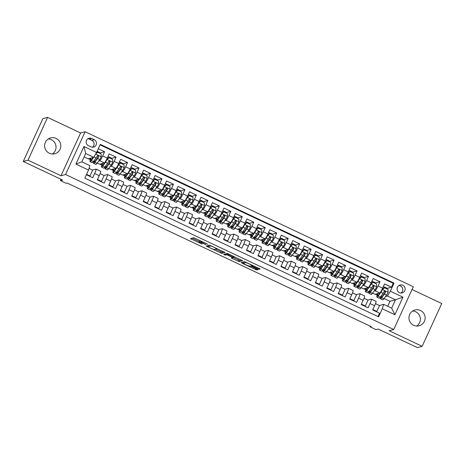 <?xml version="1.0" encoding="UTF-8"?>
<svg xmlns="http://www.w3.org/2000/svg" width="465" height="465" viewBox="0 0 465 465"><rect width="100%" height="100%" fill="white"/><g stroke="black" fill="none" stroke-linecap="round" stroke-linejoin="round"><path stroke-width="0.7" d="M207.791 244.282L193.853 237.743L190.481 238.667L202.118 244.084A4.016 0.401 -155.4 0 1 199.067 242.253A4.016 0.401 -155.4 0 1 199.107 242.224L199.392 242.149A4.016 0.401 -155.4 0 1 203.589 243.689L206.059 244.753L203.85 243.614A4.016 0.401 -155.4 0 1 200.799 241.783A4.016 0.401 -155.4 0 1 200.845 241.754L201.124 241.678A4.016 0.401 -155.4 0 1 205.327 243.218L207.791 244.282M420.43 310.481A8.178 8.079 74.8 0 0 408.979 317.159A8.178 8.079 74.8 0 0 419.186 325.773A8.178 8.079 74.8 0 0 420.43 310.481M412.624 311.009A8.178 8.079 -105.2 0 1 416.704 326.041M56.096 138.43A8.178 8.079 74.8 0 0 44.652 145.109A8.178 8.079 74.8 0 0 54.853 153.723A8.178 8.079 74.8 0 0 56.096 138.43M48.296 138.959A8.178 8.079 -105.2 0 1 52.376 153.991M402.818 285.272A4.092 4.04 74.8 0 0 397.093 288.614A4.092 4.04 74.8 0 0 402.196 292.921A4.092 4.04 74.8 0 0 402.818 285.272M400.958 293.055A4.092 4.04 74.8 0 0 398.918 285.539M257.883 268.822L259.197 269.299L260.138 269.043L259.203 268.462L244.596 261.708L241.236 262.615L242.178 263.202L255.471 269.473L256.785 269.956L257.935 269.636L251.292 266.381L249.414 266.05A3.354 0.331 -155.4 0 1 246.084 264.847A3.354 0.331 -155.4 0 1 243.352 263.231A3.354 0.331 -155.4 0 1 243.387 263.207L245.601 262.609A3.354 0.331 -155.4 0 1 248.932 263.812A3.354 0.331 -155.4 0 1 251.664 265.428A3.354 0.331 -155.4 0 1 251.623 265.451L251.245 265.562L252.199 266.137L257.883 268.822L258.255 268.014M27.999 160.175L60.991 175.753L80.579 132.973L47.587 117.395L27.999 160.175L23.25 161.465L62.554 180.025L60.462 180.594L66.199 183.303L67.146 183.041L371.233 326.645L370.285 326.901L376.022 329.609L378.115 329.046L417.413 347.605L422.162 346.315L441.75 303.535L412.042 289.509M60.991 175.753L65.553 174.515L393.733 329.499L389.176 330.737L422.162 346.315M225.112 252.501L209.57 245.165L206.198 246.084L221.753 253.413L225.124 252.478M228.396 253.913L242.637 260.766L239.266 261.685L232.268 258.517L231.314 257.947L232.703 257.558L231.75 256.982L226.664 254.721L225.246 255.105L223.659 254.367L227.083 253.437L228.396 253.913M23.25 161.465L42.838 118.685L47.587 117.395M386.735 288.474L391.472 287.19L384.59 283.935L382.654 288.155L378.062 285.987A5.109 0.605 115.3 0 1 375.185 290.823L374.04 291.131M375.261 283.057L379.998 281.767L373.11 278.518L371.18 282.737L366.589 280.569A5.109 0.605 115.3 0 1 363.711 285.4L362.566 285.713M363.787 277.634L368.524 276.35L361.636 273.1L359.707 277.32L355.115 275.152A5.109 0.605 115.3 0 1 352.238 279.982L351.087 280.296M352.313 272.217L357.05 270.932L350.162 267.683L348.233 271.903L343.641 269.735A5.109 0.605 115.3 0 1 340.764 274.565L339.613 274.873M340.839 266.8L345.571 265.515L338.689 262.26L336.753 266.48L332.167 264.312A5.109 0.605 115.3 0 1 329.29 269.148L328.139 269.456M329.365 261.382L334.097 260.092L327.215 256.843L325.279 261.063L320.693 258.895A5.109 0.605 115.3 0 1 317.816 263.725L316.665 264.039M317.886 255.959L322.623 254.675L315.735 251.426L313.805 255.645L309.213 253.477A5.109 0.605 115.3 0 1 306.336 258.308L305.191 258.621M306.412 250.542L311.149 249.257L304.261 246.002L302.331 250.222L297.74 248.054A5.109 0.605 115.3 0 1 294.862 252.89L293.711 253.198M294.938 245.125L299.675 243.834L292.787 240.585L290.858 244.805L286.266 242.637A5.109 0.605 115.3 0 1 283.388 247.467L282.238 247.781M283.464 239.702L288.195 238.417L281.313 235.168L279.384 239.388L274.792 237.22A5.109 0.605 115.3 0 1 271.915 242.05L270.764 242.364M271.99 234.284L276.721 233L269.84 229.751L267.904 233.971L263.318 231.803A5.109 0.605 115.3 0 1 260.441 236.633L259.29 236.941M260.51 228.867L265.248 227.583L258.366 224.328L256.43 228.548L251.844 226.379A5.109 0.605 115.3 0 1 248.961 231.215L247.816 231.524M249.037 223.45L253.774 222.16L246.886 218.91L244.956 223.13L240.364 220.962A5.109 0.605 115.3 0 1 237.487 225.792L236.342 226.106M237.563 218.027L242.3 216.742L235.412 213.493L233.482 217.713L228.89 215.545A5.109 0.605 115.3 0 1 226.013 220.375L224.862 220.689M226.089 212.61L230.826 211.325L223.938 208.07L222.008 212.29L217.417 210.122A5.109 0.605 115.3 0 1 214.539 214.958L213.389 215.266M214.615 207.192L219.346 205.902L212.464 202.653L210.529 206.873L205.943 204.705A5.109 0.605 115.3 0 1 203.066 209.535L201.915 209.849M203.141 201.769L207.872 200.485L200.99 197.236L199.055 201.455L194.469 199.287A5.109 0.605 115.3 0 1 191.592 204.118L190.441 204.431M191.661 196.352L196.399 195.068L189.517 191.818L187.581 196.038L182.989 193.87A5.109 0.605 115.3 0 1 180.112 198.7L178.967 199.008M180.188 190.935L184.925 189.65L178.037 186.395L176.107 190.615L171.515 188.447A5.109 0.605 115.3 0 1 168.638 193.283L167.487 193.591M168.714 185.518L173.451 184.227L166.563 180.978L164.633 185.198L160.041 183.03A5.109 0.605 115.3 0 1 157.164 187.86L156.013 188.174M157.24 180.095L161.971 178.81L155.089 175.561L153.159 179.781L148.567 177.613A5.109 0.605 115.3 0 1 145.69 182.443L144.539 182.757M145.766 174.677L150.497 173.393L143.615 170.138L141.68 174.358L137.094 172.19A5.109 0.605 115.3 0 1 134.216 177.026L133.066 177.334M134.286 169.26L139.023 167.97L132.141 164.72L130.206 168.94L125.62 166.772A5.109 0.605 115.3 0 1 122.737 171.602L121.592 171.916M122.812 163.837L127.55 162.552L120.662 159.303L118.732 163.523L114.14 161.355A5.109 0.605 115.3 0 1 111.263 166.185L110.118 166.499M111.338 158.42L116.076 157.135L109.188 153.886L107.258 158.106A5.109 0.605 115.3 0 1 104.381 162.936L99.667 164.215L97.214 163.058M86.38 174.747L92.692 177.729L94.622 173.509A5.109 0.605 115.3 0 0 96.046 169.091A5.109 0.605 115.3 0 0 95.976 169.091L92.5 170.033M100.568 171.26A5.109 0.605 115.3 0 1 100.632 171.26A5.109 0.605 115.3 0 1 99.214 175.677L97.278 179.897L104.166 183.146L106.096 178.926A5.109 0.605 115.3 0 0 107.52 174.515A5.109 0.605 115.3 0 0 107.456 174.509L103.974 175.456M107.52 174.515L112.112 176.683A5.109 0.605 -64.7 0 1 110.687 181.094L108.752 185.314L115.64 188.569L117.569 184.349A5.109 0.605 115.3 0 0 118.994 179.932A5.109 0.605 115.3 0 0 118.93 179.932L115.454 180.873M118.994 179.932L123.585 182.1A5.109 0.605 -64.7 0 1 122.161 186.517L120.232 190.737L127.114 193.986L129.043 189.767A5.109 0.605 115.3 0 0 130.467 185.349A5.109 0.605 115.3 0 0 130.403 185.349L126.928 186.291M130.467 185.349L135.059 187.517A5.109 0.605 -64.7 0 1 133.635 191.935L131.705 196.154L138.587 199.404L140.523 195.184A5.109 0.605 115.3 0 0 141.941 190.772A5.109 0.605 115.3 0 0 141.877 190.766L138.401 191.714M141.941 190.772L146.533 192.934A5.109 0.605 -64.7 0 1 145.109 197.352L143.179 201.572L150.061 204.827L151.997 200.607A5.109 0.605 115.3 0 0 153.421 196.189A5.109 0.605 115.3 0 0 153.351 196.184L149.875 197.131M153.421 196.189L158.007 198.357A5.109 0.605 -64.7 0 1 156.589 202.769L154.653 206.989L161.541 210.244L163.471 206.024A5.109 0.605 115.3 0 0 164.895 201.607A5.109 0.605 115.3 0 0 164.831 201.607L161.349 202.548M164.895 201.607L169.481 203.775A5.109 0.605 -64.7 0 1 168.063 208.192L166.127 212.412L173.015 215.661L174.945 211.441A5.109 0.605 115.3 0 0 176.369 207.024A5.109 0.605 115.3 0 0 176.305 207.024L172.829 207.965M176.369 207.024L180.961 209.192A5.109 0.605 -64.7 0 1 179.537 213.609L177.601 217.829L184.489 221.078L186.419 216.859A5.109 0.605 115.3 0 0 187.843 212.447A5.109 0.605 115.3 0 0 187.779 212.441L184.303 213.389M187.843 212.447L192.434 214.615A5.109 0.605 -64.7 0 1 191.01 219.027L189.081 223.246L195.963 226.502L197.898 222.282A5.109 0.605 115.3 0 0 199.316 217.864A5.109 0.605 115.3 0 0 199.253 217.864L195.777 218.806M199.316 217.864L203.908 220.032A5.109 0.605 -64.7 0 1 202.484 224.45L200.555 228.67L207.437 231.919L209.372 227.699A5.109 0.605 115.3 0 0 210.79 223.281A5.109 0.605 115.3 0 0 210.726 223.281L207.251 224.223M210.79 223.281L215.382 225.449A5.109 0.605 -64.7 0 1 213.958 229.867L212.028 234.087L218.916 237.336L220.846 233.116A5.109 0.605 115.3 0 0 222.27 228.704A5.109 0.605 115.3 0 0 222.2 228.699L218.724 229.646M222.27 228.704L226.856 230.867A5.109 0.605 -64.7 0 1 225.438 235.284L223.502 239.504L230.39 242.759L232.32 238.539A5.109 0.605 115.3 0 0 233.744 234.122A5.109 0.605 115.3 0 0 233.68 234.116L230.198 235.063M233.744 234.122L238.336 236.29A5.109 0.605 -64.7 0 1 236.912 240.701L234.976 244.921L241.864 248.176L243.794 243.956A5.109 0.605 115.3 0 0 245.218 239.539A5.109 0.605 115.3 0 0 245.154 239.539L241.678 240.481M245.218 239.539L249.81 241.707A5.109 0.605 -64.7 0 1 248.386 246.125L246.456 250.344L253.338 253.594L255.268 249.374A5.109 0.605 115.3 0 0 256.692 244.956A5.109 0.605 115.3 0 0 256.628 244.956L253.152 245.898M256.692 244.956L261.284 247.124A5.109 0.605 -64.7 0 1 259.859 251.542L257.93 255.762L264.812 259.011L266.747 254.791A5.109 0.605 115.3 0 0 268.166 250.379A5.109 0.605 115.3 0 0 268.102 250.373L264.626 251.321M268.166 250.379L272.757 252.547A5.109 0.605 -64.7 0 1 271.333 256.959L269.404 261.179L276.286 264.434L278.221 260.214A5.109 0.605 115.3 0 0 279.645 255.797A5.109 0.605 115.3 0 0 279.575 255.797L276.1 256.738M279.645 255.797L284.231 257.965A5.109 0.605 -64.7 0 1 282.807 262.382L280.877 266.602L287.765 269.851L289.695 265.631A5.109 0.605 115.3 0 0 291.119 261.214A5.109 0.605 115.3 0 0 291.049 261.214L287.573 262.155M291.119 261.214L295.705 263.382A5.109 0.605 -64.7 0 1 294.287 267.799L292.351 272.019L299.239 275.268L301.169 271.048A5.109 0.605 115.3 0 0 302.593 266.637A5.109 0.605 115.3 0 0 302.529 266.631L299.053 267.578M302.593 266.637L307.185 268.799A5.109 0.605 -64.7 0 1 305.761 273.217L303.825 277.436L310.713 280.691L312.643 276.472A5.109 0.605 115.3 0 0 314.067 272.054A5.109 0.605 115.3 0 0 314.003 272.048L310.527 272.996M314.067 272.054L318.659 274.222A5.109 0.605 -64.7 0 1 317.235 278.634L315.305 282.854L322.187 286.109L324.122 281.889A5.109 0.605 115.3 0 0 325.541 277.471A5.109 0.605 115.3 0 0 325.477 277.471L322.001 278.413M325.541 277.471L330.133 279.639A5.109 0.605 -64.7 0 1 328.709 284.057L326.779 288.277L333.661 291.526L335.596 287.306A5.109 0.605 115.3 0 0 337.015 282.889A5.109 0.605 115.3 0 0 336.951 282.889L333.475 283.83M337.015 282.889L341.606 285.057A5.109 0.605 -64.7 0 1 340.182 289.474L338.253 293.694L345.135 296.943L347.07 292.723A5.109 0.605 115.3 0 0 348.494 288.312A5.109 0.605 115.3 0 0 348.425 288.306L344.949 289.253M348.494 288.312L353.08 290.48A5.109 0.605 -64.7 0 1 351.662 294.891L349.726 299.111L356.614 302.366L358.544 298.146A5.109 0.605 115.3 0 0 359.968 293.729A5.109 0.605 115.3 0 0 359.904 293.729L356.423 294.671M359.968 293.729L364.554 295.897A5.109 0.605 -64.7 0 1 363.136 300.314L361.2 304.534L368.088 307.784L370.018 303.564A5.109 0.605 115.3 0 0 371.442 299.146A5.109 0.605 115.3 0 0 371.378 299.146L367.902 300.088M382.654 288.155A5.109 0.605 -64.7 0 1 379.777 292.991L375.063 294.269L372.61 293.113M371.18 282.737A5.109 0.605 -64.7 0 1 368.303 287.568L363.589 288.846L361.136 287.69M359.707 277.32A5.109 0.605 -64.7 0 1 356.829 282.15L352.115 283.429L349.663 282.272M348.233 271.903A5.109 0.605 -64.7 0 1 345.356 276.733L340.642 278.012L338.189 276.855M336.753 266.48A5.109 0.605 -64.7 0 1 333.876 271.31L329.168 272.595L326.715 271.432M325.279 261.063A5.109 0.605 -64.7 0 1 322.402 265.893L317.688 267.172L315.241 266.015M313.805 255.645A5.109 0.605 -64.7 0 1 310.928 260.476L306.214 261.754L303.761 260.598M302.331 250.222A5.109 0.605 -64.7 0 1 299.454 255.058L294.74 256.337L292.287 255.18M290.858 244.805A5.109 0.605 -64.7 0 1 287.98 249.635L283.266 250.914L280.814 249.757M279.384 239.388A5.109 0.605 -64.7 0 1 276.501 244.218L271.793 245.497L269.34 244.34M267.904 233.971A5.109 0.605 -64.7 0 1 265.027 238.801L260.313 240.08L257.866 238.923M256.43 228.548A5.109 0.605 -64.7 0 1 253.553 233.378L248.839 234.662L246.392 233.5M244.956 223.13A5.109 0.605 -64.7 0 1 242.079 227.96L237.365 229.239L234.912 228.083M233.482 217.713A5.109 0.605 -64.7 0 1 230.605 222.543L225.891 223.822L223.438 222.665M222.008 212.29A5.109 0.605 -64.7 0 1 219.131 217.126L214.417 218.405L211.964 217.248M210.529 206.873A5.109 0.605 -64.7 0 1 207.652 211.703L202.943 212.982L200.491 211.825M199.055 201.455A5.109 0.605 -64.7 0 1 196.178 206.286L191.464 207.564L189.017 206.408M187.581 196.038A5.109 0.605 -64.7 0 1 184.704 200.868L179.99 202.147L177.537 200.99M176.107 190.615A5.109 0.605 -64.7 0 1 173.23 195.445L168.516 196.73L166.063 195.567M164.633 185.198A5.109 0.605 -64.7 0 1 161.756 190.028L157.042 191.307L154.589 190.15M153.159 179.781A5.109 0.605 -64.7 0 1 150.282 184.611L145.568 185.89L143.115 184.733M141.68 174.358A5.109 0.605 -64.7 0 1 138.803 179.194L134.089 180.472L131.642 179.316M130.206 168.94A5.109 0.605 -64.7 0 1 127.329 173.77L122.615 175.049L120.168 173.893M118.732 163.523A5.109 0.605 -64.7 0 1 115.855 168.353L111.141 169.632L108.688 168.475M88.397 145.65L90.919 146.841A3.964 3.912 74.8 0 0 96.464 143.604A3.964 3.912 74.8 0 0 94.203 139.674L91.681 138.483A3.964 3.912 74.8 0 0 86.135 141.72A3.964 3.912 74.8 0 0 88.397 145.65M65.553 174.515L85.136 131.734L413.321 286.719L393.733 329.499M391.472 287.19L393.245 283.313L394.041 283.098L100.283 144.377L96.581 152.468L93.703 157.298L88.193 158.798L84.13 156.874M394.041 283.098L390.338 291.189L402.963 297.152L394.913 314.724L382.294 308.766L378.586 316.857L84.828 178.136L88.536 170.039L75.911 164.081L83.956 146.504L96.581 152.468M99.865 153.002L104.602 151.718L102.666 155.938A5.109 0.605 115.3 0 1 99.789 160.768L98.638 161.076M378.01 316.589L379.562 313.201L372.68 309.952L374.61 305.732A5.109 0.605 -64.7 0 0 376.034 301.314L371.442 299.146M116.076 157.135L114.14 161.355M127.55 162.552L125.62 166.772M139.023 167.97L137.094 172.19M150.497 173.393L148.567 177.613M161.971 178.81L160.041 183.03M173.451 184.227L171.515 188.447M184.925 189.65L182.989 193.87M196.399 195.068L194.469 199.287M207.872 200.485L205.943 204.705M219.346 205.902L217.417 210.122M230.826 211.325L228.89 215.545M242.3 216.742L240.364 220.962M253.774 222.16L251.844 226.379M265.248 227.583L263.318 231.803M276.721 233L274.792 237.22M288.195 238.417L286.266 242.637M299.675 243.834L297.74 248.054M311.149 249.257L309.213 253.477M322.623 254.675L320.693 258.895M334.097 260.092L332.167 264.312M345.571 265.515L343.641 269.735M357.05 270.932L355.115 275.152M368.524 276.35L366.589 280.569M379.998 281.767L378.062 285.987M393.245 283.313L100.062 144.865M104.602 151.718L98.289 148.736M387.711 306.266L389.984 301.314L395.494 299.815L387.461 296.025L385.514 296.554M389.984 301.314L384.09 298.53M93.703 157.298L85.67 153.508L81.857 161.832L89.89 165.621L88.536 170.039M80.579 132.973L85.136 131.734M370.553 326.32L370.285 326.901M61.049 179.316L60.462 180.594M379.376 305.511L383.648 304.348L391.681 308.138L395.494 299.815L402.963 297.152M363.781 288.8L365.699 289.707M352.301 283.377L354.225 284.284M340.828 277.96L342.752 278.866M329.354 272.542L331.272 273.449M317.88 267.119L319.798 268.026M306.406 261.702L308.324 262.609M294.932 256.285L296.85 257.192M283.452 250.868L285.376 251.774M271.979 245.444L273.897 246.351M260.505 240.027L262.423 240.934M249.031 234.61L250.949 235.517M237.557 229.187L239.475 230.094M226.077 223.77L228.001 224.676M214.603 218.352L216.527 219.259M203.129 212.935L205.048 213.842M191.656 207.512L193.574 208.419M180.182 202.095L182.1 203.002M168.708 196.678L170.626 197.584M157.228 191.255L159.152 192.161M145.754 185.837L147.672 186.744M134.28 180.42L136.198 181.327M122.807 175.003L124.725 175.91M111.333 169.58L113.251 170.486M99.853 164.162L101.777 165.069M88.379 158.745L90.303 159.652M375.255 294.217L377.173 295.124M89.809 158.356L90.594 158.728M89.286 176.125L89.966 175.939L92.64 170.097L89.036 168.4M86.571 174.334L89.966 175.939M101.283 163.773L102.068 164.145M100.76 181.542L101.44 181.356L104.114 175.52L100.085 173.614M97.47 179.484L101.44 181.356M111.559 179.037L115.587 180.937L112.914 186.779L108.944 184.901M112.234 186.959L112.914 186.779M112.757 169.196L113.541 169.568M123.033 184.454L127.061 186.355L124.388 192.196L120.418 190.319M123.713 192.376L124.388 192.196M124.231 174.613L125.015 174.985M134.507 189.871L138.535 191.778L135.867 197.613L131.891 195.736M135.187 197.799L135.867 197.613M135.704 180.031L136.495 180.403M145.981 195.294L150.015 197.195L147.341 203.031L143.371 201.159M146.661 203.217L147.341 203.031M147.178 185.454L147.969 185.82M157.461 200.711L161.489 202.612L158.815 208.454L154.845 206.576M158.135 208.634L158.815 208.454M158.658 190.871L159.443 191.243M168.935 206.129L172.963 208.029L170.289 213.871L166.319 211.994M169.609 214.057L170.289 213.871M170.132 196.288L170.917 196.66M180.408 211.546L184.436 213.452L181.763 219.288L177.793 217.417M181.083 219.474L181.763 219.288M181.606 201.705L182.39 202.077M191.882 216.969L195.91 218.87L193.237 224.711L189.267 222.834M192.562 224.891L193.237 224.711M193.08 207.128L193.864 207.5M203.356 222.386L207.384 224.287L204.716 230.129L200.746 228.251M204.036 230.309L204.716 230.129M204.554 212.546L205.344 212.918M214.83 227.804L218.864 229.71L216.19 235.546L212.22 233.668M215.51 235.732L216.19 235.546M216.027 217.963L216.818 218.335M226.31 233.227L230.338 235.127L227.664 240.963L223.694 239.091M226.984 241.149L227.664 240.963M227.507 223.386L228.292 223.752M237.784 238.644L241.812 240.544L239.138 246.386L235.168 244.509M238.458 246.566L239.138 246.386M238.981 228.803L239.766 229.175M249.257 244.061L253.286 245.962L250.612 251.803L246.642 249.926M249.938 251.989L250.612 251.803M250.455 234.221L251.24 234.593M260.731 249.478L264.759 251.385L262.086 257.221L258.116 255.349M261.411 257.407L262.086 257.221M261.929 239.638L262.719 240.01M272.205 254.901L276.239 256.802L273.565 262.644L269.595 260.766M272.885 262.824L273.565 262.644M273.403 245.061L274.193 245.433M283.685 260.319L287.713 262.219L285.039 268.061L281.069 266.183M284.359 268.241L285.039 268.061M284.882 250.478L285.667 250.85M295.159 265.736L299.187 267.642L296.513 273.478L292.543 271.601M295.833 273.664L296.513 273.478M296.356 255.895L297.141 256.267M306.633 271.159L310.661 273.06L307.987 278.895L304.017 277.024M307.307 279.081L307.987 278.895M307.83 261.318L308.615 261.685M318.106 276.576L322.135 278.477L319.461 284.318L315.491 282.441M318.787 284.499L319.461 284.318M319.304 266.736L320.089 267.108M329.58 281.993L333.608 283.894L330.941 289.736L326.965 287.858M330.26 289.922L330.941 289.736M330.778 272.153L331.568 272.525M341.054 287.411L345.088 289.317L342.414 295.153L338.444 293.281M341.734 295.339L342.414 295.153M342.252 277.57L343.042 277.942M352.534 292.834L356.562 294.734L353.888 300.576L349.918 298.699M353.208 300.756L353.888 300.576M353.731 282.993L354.516 283.365M364.008 298.251L368.036 300.152L365.362 305.993L361.392 304.116M364.682 306.173L365.362 305.993M365.205 288.41L365.99 288.782M375.482 303.668L379.51 305.575L376.836 311.411L372.866 309.533M382.294 308.766L383.648 304.348M376.162 311.597L376.836 311.411M387.461 296.025L390.338 291.189M376.679 293.828L377.464 294.2M85.67 153.508L83.956 146.504M81.857 161.832L75.911 164.081M394.913 314.724L391.681 308.138M92.361 147.207A3.964 3.912 74.8 0 0 91.826 140.32L89.303 139.128A3.964 3.912 74.8 0 0 87.868 138.762M201.043 241.248A4.016 0.401 -155.4 0 0 199.921 240.992L199.392 242.149M199.067 242.253L199.595 241.097A4.016 0.401 -155.4 0 1 199.636 241.068L199.921 240.992M192.202 238.19L199.375 241.579M215.516 249.205L222.282 252.257L223.938 251.809M207.913 245.613L208.407 245.846M211.86 246.299L210.941 245.962L207.983 246.77L210.285 247.944A4.016 0.401 -155.4 0 0 214.481 249.484L216.498 248.938A4.016 0.401 -155.4 0 0 216.545 248.903A4.016 0.401 -155.4 0 0 213.493 247.072L211.93 246.142M208.512 245.625L209.895 245.235M241.451 260.08L239.795 260.528L239.266 261.685M232.268 258.517L232.796 257.36L239.795 260.528M227.681 253.692L225.775 253.948L225.246 255.105M225.467 253.873L225.775 253.948M234.104 257.186A3.354 0.331 -155.4 0 0 234.139 257.157A3.354 0.331 -155.4 0 0 231.407 255.541A3.354 0.331 -155.4 0 0 228.077 254.338L227.28 254.558L228.239 255.134L233.325 257.395L234.104 257.186M243.887 262.12A3.354 0.331 -155.4 0 1 243.881 262.074A3.354 0.331 -155.4 0 1 243.922 262.051L244.921 261.778M242.945 262.155L243.683 262.504M95.029 155.078A3.389 0.401 115.3 0 1 93.994 156.856L93.837 157.071M93.116 157.455L91.808 159.274A8.114 0.953 115.3 0 1 90.803 160.204A8.114 0.953 115.3 0 1 91.128 157.995M93.668 157.31L91.303 160.588A9.777 1.151 115.3 0 1 90.094 161.704A9.777 1.151 115.3 0 1 90.82 158.083M95.86 153.683L97.708 152.328L101.149 153.956L101.236 156.81A3.389 0.401 115.3 0 1 99.731 159.565L97.04 163.296A9.777 1.151 115.3 0 1 95.831 164.412L93.651 163.384A9.777 1.151 -64.7 0 0 94.86 162.268L97.551 158.536A3.389 0.401 -64.7 0 0 98.638 156.653L98.214 155.595L97.261 156.002A3.389 0.401 115.3 0 1 96.174 157.885L93.482 161.617A9.777 1.151 115.3 0 1 92.273 162.733L90.094 161.704M99.789 153.311A4.028 0.477 -64.7 0 0 99.841 152.596L97.662 151.567A4.028 0.477 115.3 0 1 97.592 152.357M97.708 152.328L95.709 153.932M96.586 153.095L96.272 152.979M97.022 151.503L97.609 151.567A4.028 0.477 115.3 0 1 97.662 151.567M93.982 160.931A9.777 1.151 -64.7 0 0 93.651 163.384M97.638 155.63L98.365 156.728L95.366 160.954A8.114 0.953 115.3 0 1 94.36 161.884A8.114 0.953 115.3 0 1 94.54 160.152M107.921 156.659L109.083 156.984A4.028 0.477 115.3 0 1 109.136 156.984A4.028 0.477 115.3 0 1 109.066 157.78M108.06 158.513L107.316 158.205M105.456 166.348A9.777 1.151 -64.7 0 0 105.125 168.801L107.305 169.83A9.777 1.151 115.3 0 0 108.514 168.719L111.211 164.982A3.389 0.401 115.3 0 0 112.71 162.227L112.623 159.373L109.182 157.745L106.973 159.518A3.389 0.401 115.3 0 1 105.468 162.273L102.777 166.011A9.777 1.151 115.3 0 1 101.568 167.121A9.777 1.151 115.3 0 1 102.294 163.5M106.973 159.518L103.282 164.697A8.114 0.953 115.3 0 1 102.277 165.621A8.114 0.953 115.3 0 1 102.602 163.418M111.269 158.734A4.028 0.477 -64.7 0 0 111.315 158.019L109.136 156.984M106.729 159.582L109.182 157.745M106.747 159.571A4.028 0.477 -64.7 0 0 107.659 157.222M105.125 168.801A9.777 1.151 -64.7 0 0 106.334 167.691L109.025 163.953A3.389 0.401 -64.7 0 0 110.112 162.07L109.688 161.018L108.734 161.419A3.389 0.401 115.3 0 1 107.653 163.302L104.956 167.04A9.777 1.151 115.3 0 1 103.747 168.15L101.568 167.121M109.118 161.047L109.839 162.145L106.84 166.377A8.114 0.953 115.3 0 1 105.834 167.301A8.114 0.953 115.3 0 1 106.014 165.575M119.395 162.076L120.557 162.401A4.028 0.477 115.3 0 1 120.609 162.407A4.028 0.477 115.3 0 1 120.54 163.198M119.54 163.93L118.796 163.622M116.93 171.765A9.777 1.151 -64.7 0 0 116.599 174.224L118.778 175.253A9.777 1.151 115.3 0 0 119.987 174.137L122.684 170.399A3.389 0.401 115.3 0 0 124.184 167.644L124.097 164.79L120.656 163.169L118.447 164.936A3.389 0.401 115.3 0 1 116.948 167.691L114.251 171.428A9.777 1.151 115.3 0 1 113.041 172.544A9.777 1.151 115.3 0 1 113.768 168.917M118.447 164.936L114.756 170.114A8.114 0.953 115.3 0 1 113.751 171.039A8.114 0.953 115.3 0 1 114.082 168.836M122.743 164.151A4.028 0.477 -64.7 0 0 122.789 163.436L120.609 162.407M118.203 165.005L120.656 163.169M118.22 164.988A4.028 0.477 -64.7 0 0 119.133 162.645M116.599 174.224A9.777 1.151 -64.7 0 0 117.808 173.108L120.505 169.37A3.389 0.401 -64.7 0 0 121.586 167.493L121.162 166.435L120.208 166.842A3.389 0.401 115.3 0 1 119.127 168.719L116.43 172.457A9.777 1.151 115.3 0 1 115.221 173.573L113.041 172.544M120.592 166.464L121.313 167.563L118.313 171.794A8.114 0.953 115.3 0 1 117.308 172.718A8.114 0.953 115.3 0 1 117.488 170.992M130.868 167.499L132.031 167.824A4.028 0.477 115.3 0 1 132.083 167.824A4.028 0.477 115.3 0 1 132.014 168.615M131.014 169.353L130.27 169.045M128.404 177.188A9.777 1.151 -64.7 0 0 128.073 179.641L130.258 180.67A9.777 1.151 115.3 0 0 131.467 179.554L134.158 175.822A3.389 0.401 115.3 0 0 135.664 173.067L135.571 170.213L132.13 168.586L129.927 170.359A3.389 0.401 115.3 0 1 128.421 173.108L125.73 176.845A9.777 1.151 115.3 0 1 124.515 177.961A9.777 1.151 115.3 0 1 125.242 174.34M129.927 170.359L126.23 175.532A8.114 0.953 115.3 0 1 125.23 176.456A8.114 0.953 115.3 0 1 125.556 174.253M134.216 169.568A4.028 0.477 -64.7 0 0 134.263 168.853L132.083 167.824M129.677 170.423L132.13 168.586M129.7 170.405A4.028 0.477 -64.7 0 0 130.607 168.063M128.073 179.641A9.777 1.151 -64.7 0 0 129.287 178.525L131.979 174.788A3.389 0.401 -64.7 0 0 133.06 172.91L132.635 171.852L131.682 172.259A3.389 0.401 115.3 0 1 130.601 174.143L127.91 177.874A9.777 1.151 115.3 0 1 126.701 178.99L124.515 177.961M132.066 171.887L132.787 172.986L129.787 177.212A8.114 0.953 115.3 0 1 128.788 178.136A8.114 0.953 115.3 0 1 128.962 176.409M142.342 172.916L143.505 173.242A4.028 0.477 115.3 0 1 143.557 173.242A4.028 0.477 115.3 0 1 143.487 174.038M142.488 174.77L141.744 174.462M139.878 182.606A9.777 1.151 -64.7 0 0 139.552 185.058L141.732 186.087A9.777 1.151 115.3 0 0 142.941 184.977L145.632 181.24A3.389 0.401 115.3 0 0 147.138 178.484L147.05 175.631L143.604 174.003L141.401 175.776A3.389 0.401 115.3 0 1 139.895 178.531L137.204 182.263A9.777 1.151 115.3 0 1 135.995 183.379A9.777 1.151 115.3 0 1 136.716 179.757M141.401 175.776L137.704 180.955A8.114 0.953 115.3 0 1 136.704 181.879A8.114 0.953 115.3 0 1 137.03 179.676M145.69 174.991A4.028 0.477 -64.7 0 0 145.737 174.27L143.557 173.242M141.151 175.84L143.604 174.003M141.174 175.822A4.028 0.477 -64.7 0 0 142.087 173.48M139.552 185.058A9.777 1.151 -64.7 0 0 140.761 183.942L143.453 180.211A3.389 0.401 -64.7 0 0 144.534 178.328L144.115 177.275L143.156 177.677A3.389 0.401 115.3 0 1 142.075 179.56L139.384 183.297A9.777 1.151 115.3 0 1 138.175 184.407L135.995 183.379M143.54 177.305L144.26 178.403L141.261 182.635A8.114 0.953 115.3 0 1 140.261 183.559A8.114 0.953 115.3 0 1 140.436 181.832M153.816 178.333L154.984 178.659A4.028 0.477 115.3 0 1 155.037 178.665A4.028 0.477 115.3 0 1 154.961 179.455M153.962 180.188L153.218 179.879M151.352 188.023A9.777 1.151 -64.7 0 0 151.026 190.476L153.206 191.51A9.777 1.151 115.3 0 0 154.415 190.394L157.106 186.657A3.389 0.401 115.3 0 0 158.612 183.902L158.524 181.048L155.078 179.42L152.875 181.193A3.389 0.401 115.3 0 1 151.369 183.948L148.678 187.686A9.777 1.151 115.3 0 1 147.469 188.796A9.777 1.151 115.3 0 1 148.196 185.175M152.875 181.193L149.184 186.372A8.114 0.953 115.3 0 1 148.178 187.296A8.114 0.953 115.3 0 1 148.504 185.093M157.164 180.408A4.028 0.477 -64.7 0 0 157.217 179.693L155.037 178.665M152.625 181.263L155.078 179.42M152.648 181.245A4.028 0.477 -64.7 0 0 153.56 178.903M151.026 190.476A9.777 1.151 -64.7 0 0 152.235 189.365L154.926 185.628A3.389 0.401 -64.7 0 0 156.013 183.745L155.589 182.693L154.636 183.094A3.389 0.401 115.3 0 1 153.549 184.977L150.858 188.714A9.777 1.151 115.3 0 1 149.649 189.83L147.469 188.796M155.014 182.722L155.74 183.82L152.741 188.052A8.114 0.953 115.3 0 1 151.735 188.976A8.114 0.953 115.3 0 1 151.916 187.25M165.296 183.751L166.458 184.082A4.028 0.477 115.3 0 1 166.511 184.082A4.028 0.477 115.3 0 1 166.441 184.872M165.435 185.611L164.691 185.303M162.831 193.446A9.777 1.151 -64.7 0 0 162.5 195.899L164.68 196.928A9.777 1.151 115.3 0 0 165.889 195.812L168.58 192.074A3.389 0.401 115.3 0 0 170.085 189.325L169.998 186.465L166.557 184.843L164.348 186.61A3.389 0.401 115.3 0 1 162.843 189.365L160.152 193.103A9.777 1.151 115.3 0 1 158.943 194.219A9.777 1.151 115.3 0 1 159.669 190.598M164.348 186.61L160.657 191.789A8.114 0.953 115.3 0 1 159.652 192.713A8.114 0.953 115.3 0 1 159.977 190.511M168.638 185.826A4.028 0.477 -64.7 0 0 168.69 185.111L166.511 184.082M165.034 184.32A4.028 0.477 -64.7 0 1 164.122 186.663L166.557 184.843M162.5 195.899A9.777 1.151 -64.7 0 0 163.709 194.783L166.4 191.045A3.389 0.401 -64.7 0 0 167.487 189.168L167.063 188.11L166.11 188.517A3.389 0.401 115.3 0 1 165.023 190.394L162.332 194.132A9.777 1.151 115.3 0 1 161.123 195.248L158.943 194.219M166.493 188.139L167.214 189.238L164.215 193.469A8.114 0.953 115.3 0 1 163.209 194.393A8.114 0.953 115.3 0 1 163.389 192.667M176.77 189.174L177.932 189.499A4.028 0.477 115.3 0 1 177.985 189.499A4.028 0.477 115.3 0 1 177.915 190.29M176.909 191.028L176.165 190.72M174.305 198.863A9.777 1.151 -64.7 0 0 173.974 201.316L176.154 202.345A9.777 1.151 115.3 0 0 177.363 201.229L180.06 197.497A3.389 0.401 115.3 0 0 181.559 194.742L181.472 191.888L178.031 190.261L175.822 192.033A3.389 0.401 115.3 0 1 174.317 194.789L171.626 198.52A9.777 1.151 115.3 0 1 170.417 199.636A9.777 1.151 115.3 0 1 171.143 196.015M175.822 192.033L172.131 197.207A8.114 0.953 115.3 0 1 171.126 198.137A8.114 0.953 115.3 0 1 171.451 195.928M180.118 191.243A4.028 0.477 -64.7 0 0 180.164 190.528L177.985 189.499M175.578 192.097L178.031 190.261M175.596 192.08A4.028 0.477 -64.7 0 0 176.508 189.737M173.974 201.316A9.777 1.151 -64.7 0 0 175.183 200.2L177.874 196.468A3.389 0.401 -64.7 0 0 178.961 194.585L178.537 193.527L177.584 193.934A3.389 0.401 115.3 0 1 176.502 195.817L173.805 199.549A9.777 1.151 115.3 0 1 172.596 200.665L170.417 199.636M177.967 193.562L178.688 194.661L175.689 198.886A8.114 0.953 115.3 0 1 174.683 199.816A8.114 0.953 115.3 0 1 174.863 198.084M188.244 194.591L189.406 194.916A4.028 0.477 115.3 0 1 189.458 194.916A4.028 0.477 115.3 0 1 189.389 195.713M188.389 196.445L187.645 196.137M185.779 204.28A9.777 1.151 -64.7 0 0 185.448 206.733L187.628 207.762A9.777 1.151 115.3 0 0 188.842 206.652L191.534 202.914A3.389 0.401 115.3 0 0 193.039 200.159L192.946 197.305L189.505 195.678L187.296 197.451A3.389 0.401 115.3 0 1 185.797 200.206L183.1 203.943A9.777 1.151 115.3 0 1 181.891 205.053A9.777 1.151 115.3 0 1 182.617 201.432M187.296 197.451L183.605 202.63A8.114 0.953 115.3 0 1 182.6 203.554A8.114 0.953 115.3 0 1 182.931 201.351M191.592 196.666A4.028 0.477 -64.7 0 0 191.638 195.951L189.458 194.916M187.052 197.515L189.505 195.678M187.075 197.503A4.028 0.477 -64.7 0 0 187.982 195.155M185.448 206.733A9.777 1.151 -64.7 0 0 186.657 205.623L189.354 201.886A3.389 0.401 -64.7 0 0 190.435 200.002L190.011 198.95L189.057 199.351A3.389 0.401 115.3 0 1 187.976 201.235L185.285 204.972A9.777 1.151 115.3 0 1 184.07 206.082L181.891 205.053M189.441 198.979L190.162 200.078L187.163 204.309A8.114 0.953 115.3 0 1 186.157 205.234A8.114 0.953 115.3 0 1 186.337 203.507M199.718 200.008L200.88 200.334A4.028 0.477 115.3 0 1 200.932 200.339A4.028 0.477 115.3 0 1 200.863 201.13M199.863 201.862L199.119 201.554M197.253 209.698A9.777 1.151 -64.7 0 0 196.928 212.156L199.107 213.185A9.777 1.151 115.3 0 0 200.316 212.069L203.007 208.332A3.389 0.401 115.3 0 0 204.513 205.577L204.42 202.723L200.979 201.101L198.776 202.868A3.389 0.401 115.3 0 1 197.27 205.623L194.579 209.36A9.777 1.151 115.3 0 1 193.37 210.476A9.777 1.151 115.3 0 1 194.091 206.849M198.776 202.868L195.079 208.047A8.114 0.953 115.3 0 1 194.079 208.971A8.114 0.953 115.3 0 1 194.405 206.768M203.066 202.083A4.028 0.477 -64.7 0 0 203.112 201.368L200.932 200.339M198.526 202.938L200.979 201.101M198.549 202.92A4.028 0.477 -64.7 0 0 199.456 200.578M196.928 212.156A9.777 1.151 -64.7 0 0 198.137 211.04L200.828 207.303A3.389 0.401 -64.7 0 0 201.909 205.425L201.49 204.368L200.531 204.774A3.389 0.401 115.3 0 1 199.45 206.652L196.759 210.389A9.777 1.151 115.3 0 1 195.55 211.505L193.37 210.476M200.915 204.397L201.636 205.495L198.636 209.727A8.114 0.953 115.3 0 1 197.637 210.651A8.114 0.953 115.3 0 1 197.811 208.925M211.191 205.431L212.36 205.757A4.028 0.477 115.3 0 1 212.406 205.757A4.028 0.477 115.3 0 1 212.336 206.547M211.337 207.285L210.593 206.977M208.727 215.121A9.777 1.151 -64.7 0 0 208.401 217.574L210.581 218.602A9.777 1.151 115.3 0 0 211.79 217.486L214.481 213.755A3.389 0.401 115.3 0 0 215.987 211L215.9 208.146L212.453 206.518L210.25 208.291A3.389 0.401 115.3 0 1 208.744 211.04L206.053 214.778A9.777 1.151 115.3 0 1 204.844 215.894A9.777 1.151 115.3 0 1 205.565 212.273M210.25 208.291L206.553 213.464A8.114 0.953 115.3 0 1 205.553 214.388A8.114 0.953 115.3 0 1 205.879 212.185M214.539 207.5A4.028 0.477 -64.7 0 0 214.592 206.786L212.406 205.757M210 208.355L212.453 206.518M210.023 208.337A4.028 0.477 -64.7 0 0 210.936 205.995M208.401 217.574A9.777 1.151 -64.7 0 0 209.61 216.458L212.302 212.72A3.389 0.401 -64.7 0 0 213.383 210.843L212.964 209.785L212.011 210.192A3.389 0.401 115.3 0 1 210.924 212.075L208.233 215.806A9.777 1.151 115.3 0 1 207.024 216.923L204.844 215.894M212.389 209.82L213.109 210.918L210.11 215.144A8.114 0.953 115.3 0 1 209.111 216.068A8.114 0.953 115.3 0 1 209.285 214.342M222.665 210.848L223.834 211.174A4.028 0.477 115.3 0 1 223.886 211.174A4.028 0.477 115.3 0 1 223.816 211.97M222.811 212.703L222.067 212.395M220.201 220.538A9.777 1.151 -64.7 0 0 219.875 222.991L222.055 224.02A9.777 1.151 115.3 0 0 223.264 222.909L225.955 219.172A3.389 0.401 115.3 0 0 227.461 216.417L227.373 213.563L223.932 211.935L221.724 213.708A3.389 0.401 115.3 0 1 220.218 216.463L217.527 220.195A9.777 1.151 115.3 0 1 216.318 221.311A9.777 1.151 115.3 0 1 217.045 217.69M221.724 213.708L218.033 218.887A8.114 0.953 115.3 0 1 217.027 219.811A8.114 0.953 115.3 0 1 217.353 217.608M226.013 212.924A4.028 0.477 -64.7 0 0 226.066 212.203L223.886 211.174M221.474 213.772L223.932 211.935M221.497 213.755A4.028 0.477 -64.7 0 0 222.41 211.412M219.875 222.991A9.777 1.151 -64.7 0 0 221.084 221.875L223.775 218.143A3.389 0.401 -64.7 0 0 224.862 216.26L224.438 215.208L223.485 215.609A3.389 0.401 115.3 0 1 222.398 217.492L219.707 221.23A9.777 1.151 115.3 0 1 218.498 222.34L216.318 221.311M223.863 215.237L224.589 216.335L221.59 220.567A8.114 0.953 115.3 0 1 220.584 221.491A8.114 0.953 115.3 0 1 220.765 219.765M234.145 216.266L235.307 216.591A4.028 0.477 115.3 0 1 235.36 216.597A4.028 0.477 115.3 0 1 235.29 217.388M234.284 218.12L233.54 217.812M231.68 225.955A9.777 1.151 -64.7 0 0 231.349 228.408L233.529 229.443A9.777 1.151 115.3 0 0 234.738 228.327L237.429 224.589A3.389 0.401 115.3 0 0 238.934 221.834L238.847 218.98L235.406 217.353L233.198 219.125A3.389 0.401 115.3 0 1 231.692 221.881L229.001 225.618A9.777 1.151 115.3 0 1 227.792 226.728A9.777 1.151 115.3 0 1 228.518 223.107M233.198 219.125L229.507 224.304A8.114 0.953 115.3 0 1 228.501 225.229A8.114 0.953 115.3 0 1 228.827 223.026M237.487 218.341A4.028 0.477 -64.7 0 0 237.539 217.626L235.36 216.597M233.883 216.835A4.028 0.477 -64.7 0 1 232.971 219.178L235.406 217.353M231.349 228.408A9.777 1.151 -64.7 0 0 232.558 227.298L235.249 223.56A3.389 0.401 -64.7 0 0 236.336 221.677L235.912 220.625L234.959 221.026A3.389 0.401 115.3 0 1 233.872 222.909L231.181 226.647A9.777 1.151 115.3 0 1 229.972 227.763L227.792 226.728M235.342 220.654L236.063 221.753L233.064 225.984A8.114 0.953 115.3 0 1 232.058 226.908A8.114 0.953 115.3 0 1 232.238 225.182M245.619 221.683L246.781 222.014A4.028 0.477 115.3 0 1 246.834 222.014A4.028 0.477 115.3 0 1 246.764 222.805M245.764 223.543L245.02 223.235M243.154 231.378A9.777 1.151 -64.7 0 0 242.823 233.831L245.003 234.86A9.777 1.151 115.3 0 0 246.212 233.744L248.909 230.006A3.389 0.401 115.3 0 0 250.408 227.257L250.321 224.397L246.88 222.776L244.671 224.543A3.389 0.401 115.3 0 1 243.172 227.298L240.475 231.035A9.777 1.151 115.3 0 1 239.266 232.151A9.777 1.151 115.3 0 1 239.992 228.53M244.671 224.543L240.98 229.722A8.114 0.953 115.3 0 1 239.975 230.646A8.114 0.953 115.3 0 1 240.3 228.443M248.967 223.758A4.028 0.477 -64.7 0 0 249.013 223.043L246.834 222.014M244.427 224.612L246.88 222.776M244.445 224.595A4.028 0.477 -64.7 0 0 245.357 222.253M242.823 233.831A9.777 1.151 -64.7 0 0 244.032 232.715L246.729 228.978A3.389 0.401 -64.7 0 0 247.81 227.1L247.386 226.042L246.433 226.449A3.389 0.401 115.3 0 1 245.351 228.327L242.654 232.064A9.777 1.151 115.3 0 1 241.445 233.18L239.266 232.151M246.816 226.071L247.537 227.17L244.538 231.401A8.114 0.953 115.3 0 1 243.532 232.326A8.114 0.953 115.3 0 1 243.712 230.599M257.093 227.106L258.255 227.431A4.028 0.477 115.3 0 1 258.308 227.431A4.028 0.477 115.3 0 1 258.238 228.222M257.238 228.96L256.494 228.652M254.628 236.795A9.777 1.151 -64.7 0 0 254.297 239.248L256.482 240.277A9.777 1.151 115.3 0 0 257.691 239.161L260.383 235.43A3.389 0.401 115.3 0 0 261.888 232.674L261.795 229.82L258.354 228.193L256.151 229.966A3.389 0.401 115.3 0 1 254.646 232.721L251.954 236.453A9.777 1.151 115.3 0 1 250.74 237.569A9.777 1.151 115.3 0 1 251.466 233.947M256.151 229.966L252.454 235.139A8.114 0.953 115.3 0 1 251.449 236.069A8.114 0.953 115.3 0 1 251.78 233.86M260.441 229.175A4.028 0.477 -64.7 0 0 260.487 228.46L258.308 227.431M255.901 230.03L258.354 228.193M255.924 230.012A4.028 0.477 -64.7 0 0 256.831 227.67M254.297 239.248A9.777 1.151 -64.7 0 0 255.512 238.132L258.203 234.401A3.389 0.401 -64.7 0 0 259.284 232.517L258.86 231.46L257.906 231.866A3.389 0.401 115.3 0 1 256.825 233.75L254.134 237.481A9.777 1.151 115.3 0 1 252.925 238.597L250.74 237.569M258.29 231.494L259.011 232.593L256.012 236.819A8.114 0.953 115.3 0 1 255.006 237.749A8.114 0.953 115.3 0 1 255.186 236.017M268.567 232.523L269.729 232.849A4.028 0.477 115.3 0 1 269.781 232.849A4.028 0.477 115.3 0 1 269.712 233.645M268.712 234.377L267.968 234.069M266.102 242.213A9.777 1.151 -64.7 0 0 265.777 244.666L267.956 245.694A9.777 1.151 115.3 0 0 269.165 244.584L271.856 240.847A3.389 0.401 115.3 0 0 273.362 238.092L273.275 235.238L269.828 233.61L267.625 235.383A3.389 0.401 115.3 0 1 266.12 238.138L263.428 241.876A9.777 1.151 115.3 0 1 262.219 242.986A9.777 1.151 115.3 0 1 262.94 239.365M267.625 235.383L263.928 240.562A8.114 0.953 115.3 0 1 262.928 241.486A8.114 0.953 115.3 0 1 263.254 239.283M271.915 234.598A4.028 0.477 -64.7 0 0 271.961 233.883L269.781 232.849M267.375 235.447L269.828 233.61M267.398 235.435A4.028 0.477 -64.7 0 0 268.311 233.087M265.777 244.666A9.777 1.151 -64.7 0 0 266.986 243.555L269.677 239.818A3.389 0.401 -64.7 0 0 270.758 237.935L270.339 236.883L269.38 237.284A3.389 0.401 115.3 0 1 268.299 239.167L265.608 242.904A9.777 1.151 115.3 0 1 264.399 244.015L262.219 242.986M269.764 236.912L270.485 238.01L267.485 242.242A8.114 0.953 115.3 0 1 266.486 243.166A8.114 0.953 115.3 0 1 266.66 241.44M280.04 237.941L281.209 238.266A4.028 0.477 115.3 0 1 281.261 238.272A4.028 0.477 115.3 0 1 281.185 239.062M280.186 239.795L279.442 239.487M277.576 247.63A9.777 1.151 -64.7 0 0 277.25 250.089L279.43 251.117A9.777 1.151 115.3 0 0 280.639 250.001L283.33 246.264A3.389 0.401 115.3 0 0 284.836 243.509L284.749 240.655L281.302 239.033L279.099 240.8A3.389 0.401 115.3 0 1 277.593 243.555L274.902 247.293A9.777 1.151 115.3 0 1 273.693 248.409A9.777 1.151 115.3 0 1 274.414 244.782M279.099 240.8L275.408 245.979A8.114 0.953 115.3 0 1 274.402 246.903A8.114 0.953 115.3 0 1 274.728 244.7M283.388 240.016A4.028 0.477 -64.7 0 0 283.441 239.301L281.261 238.272M278.849 240.87L281.302 239.033M278.872 240.853A4.028 0.477 -64.7 0 0 279.785 238.51M277.25 250.089A9.777 1.151 -64.7 0 0 278.459 248.973L281.151 245.235A3.389 0.401 -64.7 0 0 282.238 243.358L281.813 242.3L280.86 242.707A3.389 0.401 115.3 0 1 279.773 244.584L277.082 248.322A9.777 1.151 115.3 0 1 275.873 249.438L273.693 248.409M281.238 242.329L281.964 243.428L278.965 247.659A8.114 0.953 115.3 0 1 277.96 248.583A8.114 0.953 115.3 0 1 278.14 246.857M291.52 243.364L292.683 243.689A4.028 0.477 115.3 0 1 292.735 243.689A4.028 0.477 115.3 0 1 292.665 244.48M291.66 245.218L290.916 244.91M289.056 253.053A9.777 1.151 -64.7 0 0 288.724 255.506L290.904 256.535A9.777 1.151 115.3 0 0 292.113 255.419L294.804 251.687A3.389 0.401 115.3 0 0 296.31 248.932L296.222 246.078L292.781 244.451L290.573 246.223A3.389 0.401 115.3 0 1 289.067 248.973L286.376 252.71A9.777 1.151 115.3 0 1 285.167 253.826A9.777 1.151 115.3 0 1 285.894 250.205M290.573 246.223L286.882 251.396A8.114 0.953 115.3 0 1 285.876 252.321A8.114 0.953 115.3 0 1 286.202 250.118M294.862 245.433A4.028 0.477 -64.7 0 0 294.915 244.718L292.735 243.689M291.259 243.927A4.028 0.477 -64.7 0 1 290.346 246.27L292.781 244.451M288.724 255.506A9.777 1.151 -64.7 0 0 289.933 254.39L292.625 250.652A3.389 0.401 -64.7 0 0 293.711 248.775L293.287 247.717L292.334 248.124A3.389 0.401 115.3 0 1 291.247 250.007L288.556 253.739A9.777 1.151 115.3 0 1 287.347 254.855L285.167 253.826M292.712 247.752L293.438 248.851L290.439 253.076A8.114 0.953 115.3 0 1 289.433 254A8.114 0.953 115.3 0 1 289.614 252.274M302.994 248.781L304.156 249.106A4.028 0.477 115.3 0 1 304.209 249.106A4.028 0.477 115.3 0 1 304.139 249.903M303.134 250.635L302.39 250.327M300.529 258.47A9.777 1.151 -64.7 0 0 300.198 260.923L302.378 261.952A9.777 1.151 115.3 0 0 303.587 260.842L306.284 257.104A3.389 0.401 115.3 0 0 307.784 254.349L307.696 251.495L304.255 249.868L302.047 251.641A3.389 0.401 115.3 0 1 300.541 254.396L297.85 258.127A9.777 1.151 115.3 0 1 296.641 259.243A9.777 1.151 115.3 0 1 297.368 255.622M302.047 251.641L298.356 256.82A8.114 0.953 115.3 0 1 297.35 257.744A8.114 0.953 115.3 0 1 297.676 255.541M306.342 250.856A4.028 0.477 -64.7 0 0 306.389 250.135L304.209 249.106M301.802 251.705L304.255 249.868M301.82 251.687A4.028 0.477 -64.7 0 0 302.732 249.345M300.198 260.923A9.777 1.151 -64.7 0 0 301.407 259.807L304.098 256.076A3.389 0.401 -64.7 0 0 305.185 254.192L304.761 253.14L303.808 253.541A3.389 0.401 115.3 0 1 302.727 255.425L300.03 259.162A9.777 1.151 115.3 0 1 298.821 260.272L296.641 259.243M304.191 253.169L304.912 254.268L301.913 258.499A8.114 0.953 115.3 0 1 300.907 259.423A8.114 0.953 115.3 0 1 301.088 257.697M314.468 254.198L315.63 254.524A4.028 0.477 115.3 0 1 315.683 254.529A4.028 0.477 115.3 0 1 315.613 255.32M314.613 256.052L313.869 255.744M312.003 263.888A9.777 1.151 -64.7 0 0 311.672 266.34L313.852 267.375A9.777 1.151 115.3 0 0 315.067 266.259L317.758 262.522A3.389 0.401 115.3 0 0 319.263 259.766L319.17 256.913L315.729 255.285L313.52 257.058A3.389 0.401 115.3 0 1 312.021 259.813L309.324 263.55A9.777 1.151 115.3 0 1 308.115 264.661A9.777 1.151 115.3 0 1 308.841 261.039M313.52 257.058L309.829 262.237A8.114 0.953 115.3 0 1 308.824 263.161A8.114 0.953 115.3 0 1 309.155 260.958M317.816 256.273A4.028 0.477 -64.7 0 0 317.862 255.558L315.683 254.529M313.276 257.128L315.729 255.285M313.3 257.11A4.028 0.477 -64.7 0 0 314.206 254.768M311.672 266.34A9.777 1.151 -64.7 0 0 312.881 265.23L315.578 261.493A3.389 0.401 -64.7 0 0 316.659 259.61L316.235 258.557L315.282 258.959A3.389 0.401 115.3 0 1 314.2 260.842L311.509 264.579A9.777 1.151 115.3 0 1 310.295 265.695L308.115 264.661M315.665 258.587L316.386 259.685L313.387 263.917A8.114 0.953 115.3 0 1 312.381 264.841A8.114 0.953 115.3 0 1 312.561 263.114M325.942 259.615L327.104 259.947A4.028 0.477 115.3 0 1 327.157 259.947A4.028 0.477 115.3 0 1 327.087 260.737M326.087 261.475L325.343 261.167M323.477 269.311A9.777 1.151 -64.7 0 0 323.152 271.763L325.331 272.792A9.777 1.151 115.3 0 0 326.54 271.676L329.232 267.939A3.389 0.401 115.3 0 0 330.737 265.19L330.644 262.33L327.203 260.708L325 262.475A3.389 0.401 115.3 0 1 323.495 265.23L320.803 268.968A9.777 1.151 115.3 0 1 319.595 270.084A9.777 1.151 115.3 0 1 320.315 266.462M325 262.475L321.303 267.654A8.114 0.953 115.3 0 1 320.304 268.578A8.114 0.953 115.3 0 1 320.629 266.375M329.29 261.69A4.028 0.477 -64.7 0 0 329.336 260.975L327.157 259.947M324.75 262.545L327.203 260.708M324.773 262.527A4.028 0.477 -64.7 0 0 325.68 260.185M323.152 271.763A9.777 1.151 -64.7 0 0 324.361 270.647L327.052 266.91A3.389 0.401 -64.7 0 0 328.133 265.033L327.709 263.975L326.755 264.382A3.389 0.401 115.3 0 1 325.674 266.259L322.983 269.996A9.777 1.151 115.3 0 1 321.774 271.112L319.595 270.084M327.139 264.004L327.86 265.102L324.861 269.334A8.114 0.953 115.3 0 1 323.861 270.258A8.114 0.953 115.3 0 1 324.035 268.532M337.416 265.038L338.584 265.364A4.028 0.477 115.3 0 1 338.63 265.364A4.028 0.477 115.3 0 1 338.561 266.154M337.561 266.893L336.817 266.584M334.951 274.728A9.777 1.151 -64.7 0 0 334.626 277.181L336.805 278.209A9.777 1.151 115.3 0 0 338.014 277.094L340.706 273.362A3.389 0.401 115.3 0 0 342.211 270.607L342.124 267.753L338.677 266.125L336.474 267.898A3.389 0.401 115.3 0 1 334.969 270.653L332.277 274.385A9.777 1.151 115.3 0 1 331.068 275.501A9.777 1.151 115.3 0 1 331.789 271.88M336.474 267.898L332.777 273.071A8.114 0.953 115.3 0 1 331.777 274.001A8.114 0.953 115.3 0 1 332.103 271.793M340.764 267.108A4.028 0.477 -64.7 0 0 340.81 266.393L338.63 265.364M336.224 267.962L338.677 266.125M336.247 267.945A4.028 0.477 -64.7 0 0 337.16 265.602M334.626 277.181A9.777 1.151 -64.7 0 0 335.835 276.065L338.526 272.333A3.389 0.401 -64.7 0 0 339.607 270.45L339.188 269.392L338.235 269.799A3.389 0.401 115.3 0 1 337.148 271.682L334.457 275.414A9.777 1.151 115.3 0 1 333.248 276.53L331.068 275.501M338.613 269.427L339.334 270.525L336.334 274.751A8.114 0.953 115.3 0 1 335.335 275.681A8.114 0.953 115.3 0 1 335.509 273.949M348.89 270.456L350.058 270.781A4.028 0.477 115.3 0 1 350.11 270.781A4.028 0.477 115.3 0 1 350.04 271.577M349.035 272.31L348.291 272.002M346.425 280.145A9.777 1.151 -64.7 0 0 346.1 282.598L348.279 283.627A9.777 1.151 115.3 0 0 349.488 282.517L352.179 278.779A3.389 0.401 115.3 0 0 353.685 276.024L353.598 273.17L350.157 271.543L347.948 273.315A3.389 0.401 115.3 0 1 346.442 276.07L343.751 279.808A9.777 1.151 115.3 0 1 342.542 280.918A9.777 1.151 115.3 0 1 343.269 277.297M347.948 273.315L344.257 278.494A8.114 0.953 115.3 0 1 343.251 279.419A8.114 0.953 115.3 0 1 343.577 277.216M352.238 272.531A4.028 0.477 -64.7 0 0 352.29 271.816L350.11 270.781M347.698 273.379L350.157 271.543M347.721 273.368A4.028 0.477 -64.7 0 0 348.634 271.019M346.1 282.598A9.777 1.151 -64.7 0 0 347.309 281.488L350 277.75A3.389 0.401 -64.7 0 0 351.087 275.867L350.662 274.815L349.709 275.216A3.389 0.401 115.3 0 1 348.622 277.099L345.931 280.837A9.777 1.151 115.3 0 1 344.722 281.947L342.542 280.918M350.087 274.844L350.813 275.943L347.814 280.174A8.114 0.953 115.3 0 1 346.809 281.098A8.114 0.953 115.3 0 1 346.989 279.372M360.369 275.873L361.532 276.198A4.028 0.477 115.3 0 1 361.584 276.204A4.028 0.477 115.3 0 1 361.514 276.995M360.509 277.727L359.765 277.419M357.905 285.562A9.777 1.151 -64.7 0 0 357.573 288.021L359.753 289.05A9.777 1.151 115.3 0 0 360.962 287.934L363.653 284.196A3.389 0.401 115.3 0 0 365.159 281.441L365.072 278.587L361.63 276.966L359.422 278.733A3.389 0.401 115.3 0 1 357.916 281.488L355.225 285.225A9.777 1.151 115.3 0 1 354.016 286.341A9.777 1.151 115.3 0 1 354.743 282.714M359.422 278.733L355.731 283.912A8.114 0.953 115.3 0 1 354.725 284.836A8.114 0.953 115.3 0 1 355.051 282.633M363.711 277.948A4.028 0.477 -64.7 0 0 363.764 277.233L361.584 276.204M360.108 276.443A4.028 0.477 -64.7 0 1 359.195 278.785L361.63 276.966M357.573 288.021A9.777 1.151 -64.7 0 0 358.782 286.905L361.474 283.168A3.389 0.401 -64.7 0 0 362.561 281.29L362.136 280.232L361.183 280.639A3.389 0.401 115.3 0 1 360.096 282.517L357.405 286.254A9.777 1.151 115.3 0 1 356.196 287.37L354.016 286.341M361.567 280.261L362.287 281.36L359.288 285.591A8.114 0.953 115.3 0 1 358.283 286.516A8.114 0.953 115.3 0 1 358.463 284.789M371.843 281.296L373.006 281.621A4.028 0.477 115.3 0 1 373.058 281.621A4.028 0.477 115.3 0 1 372.988 282.412M371.988 283.15L371.244 282.842M369.379 290.985A9.777 1.151 -64.7 0 0 369.047 293.438L371.227 294.467A9.777 1.151 115.3 0 0 372.436 293.351L375.133 289.619A3.389 0.401 115.3 0 0 376.633 286.864L376.545 284.01L373.104 282.383L370.896 284.156A3.389 0.401 115.3 0 1 369.396 286.905L366.699 290.642A9.777 1.151 115.3 0 1 365.49 291.758A9.777 1.151 115.3 0 1 366.217 288.137M370.896 284.156L367.205 289.329A8.114 0.953 115.3 0 1 366.199 290.253A8.114 0.953 115.3 0 1 366.525 288.05M375.191 283.365A4.028 0.477 -64.7 0 0 375.238 282.65L373.058 281.621M370.651 284.22L373.104 282.383M370.669 284.202A4.028 0.477 -64.7 0 0 371.582 281.86M369.047 293.438A9.777 1.151 -64.7 0 0 370.256 292.322L372.953 288.585A3.389 0.401 -64.7 0 0 374.034 286.707L373.61 285.65L372.657 286.056A3.389 0.401 115.3 0 1 371.576 287.94L368.879 291.671A9.777 1.151 115.3 0 1 367.67 292.787L365.49 291.758M373.04 285.684L373.761 286.783L370.762 291.009A8.114 0.953 115.3 0 1 369.756 291.933A8.114 0.953 115.3 0 1 369.937 290.207M383.317 286.713L384.479 287.039A4.028 0.477 115.3 0 1 384.532 287.039A4.028 0.477 115.3 0 1 384.462 287.835M383.462 288.567L382.718 288.259M380.852 296.403A9.777 1.151 -64.7 0 0 380.521 298.856L382.707 299.884A9.777 1.151 115.3 0 0 383.916 298.774L386.607 295.037A3.389 0.401 115.3 0 0 388.112 292.282L388.019 289.428L384.578 287.8L382.375 289.573A3.389 0.401 115.3 0 1 380.87 292.328L378.173 296.06A9.777 1.151 115.3 0 1 376.964 297.176A9.777 1.151 115.3 0 1 377.69 293.555M382.375 289.573L378.679 294.752A8.114 0.953 115.3 0 1 377.673 295.676A8.114 0.953 115.3 0 1 378.004 293.473M386.665 288.788A4.028 0.477 -64.7 0 0 386.711 288.068L384.532 287.039M382.125 289.637L384.578 287.8M382.149 289.619A4.028 0.477 -64.7 0 0 383.055 287.277M380.521 298.856A9.777 1.151 -64.7 0 0 381.73 297.74L384.427 294.008A3.389 0.401 -64.7 0 0 385.508 292.125L385.084 291.073L384.131 291.474A3.389 0.401 115.3 0 1 383.05 293.357L380.358 297.094A9.777 1.151 115.3 0 1 379.149 298.204L376.964 297.176M384.514 291.102L385.235 292.2L382.236 296.432A8.114 0.953 115.3 0 1 381.23 297.356A8.114 0.953 115.3 0 1 381.41 295.63M379.777 292.991L375.185 290.823M368.303 287.568L363.711 285.4M356.829 282.15L352.238 279.982M345.356 276.733L340.764 274.565M333.876 271.31L329.29 269.148M322.402 265.893L317.816 263.725M310.928 260.476L306.336 258.308M299.454 255.058L294.862 252.89M287.98 249.635L283.388 247.467M276.501 244.218L271.915 242.05M265.027 238.801L260.441 236.633M253.553 233.378L248.961 231.215M242.079 227.96L237.487 225.792M230.605 222.543L226.013 220.375M219.131 217.126L214.539 214.958M207.652 211.703L203.066 209.535M196.178 206.286L191.592 204.118M184.704 200.868L180.112 198.7M173.23 195.445L168.638 193.283M161.756 190.028L157.164 187.86M150.282 184.611L145.69 182.443M138.803 179.194L134.216 177.026M127.329 173.77L122.737 171.602M115.855 168.353L111.263 166.185M104.381 162.936L99.789 160.768M99.214 175.677L94.622 173.509M374.61 305.732L370.018 303.564M363.136 300.314L358.544 298.146M351.662 294.891L347.07 292.723M340.182 289.474L335.596 287.306M328.709 284.057L324.122 281.889M317.235 278.634L312.643 276.472M305.761 273.217L301.169 271.048M294.287 267.799L289.695 265.631M282.807 262.382L278.221 260.214M271.333 256.959L266.747 254.791M259.859 251.542L255.268 249.374M248.386 246.125L243.794 243.956M236.912 240.701L232.32 238.539M225.438 235.284L220.846 233.116M213.958 229.867L209.372 227.699M202.484 224.45L197.898 222.282M191.01 219.027L186.419 216.859M179.537 213.609L174.945 211.441M168.063 208.192L163.471 206.024M156.589 202.769L151.997 200.607M145.109 197.352L140.523 195.184M133.635 191.935L129.043 189.767M122.161 186.517L117.569 184.349M110.687 181.094L106.096 178.926M107.258 158.106L102.666 155.938M89.303 139.128L91.681 138.483M91.826 140.32L94.203 139.674M201.362 241.149L201.124 241.678M201.165 241.056L200.845 241.754M199.636 241.068L199.107 242.224M191.876 238.283L191.435 239.237M222.282 252.257L221.753 253.413M220.968 251.78L220.439 252.937M207.588 245.7L207.152 246.659M207.983 246.77L208.512 245.613L207.994 246.764M238.487 260.051L237.952 261.208M227.193 253.565L226.664 254.721M228.292 253.867L228.077 254.338M227.722 253.623L227.298 254.547M252.565 265.329L252.199 266.137M245.811 262.144L245.601 262.609M243.922 262.051L243.387 263.207M257.151 269.148L256.785 269.956M255.895 268.555L255.471 269.473M242.62 262.243L242.178 263.202M259.511 268.619L259.197 269.299M101.236 156.74L95.616 154.084M93.482 161.617L91.303 160.588M97.04 163.296L94.86 162.268M96.174 157.885L93.994 156.856M99.731 159.565L97.551 158.536M96.83 152.898L97.418 151.619M112.71 162.157L107.031 159.472M104.956 167.04L102.777 166.011M108.514 168.719L106.334 167.691M107.653 163.302L105.468 162.273M111.211 164.982L109.025 163.953M108.304 158.321L108.891 157.036M124.184 167.574L118.505 164.895M116.43 172.457L114.251 171.428M119.987 174.137L117.808 173.108M119.127 168.719L116.948 167.691M122.684 170.399L120.505 169.37M119.778 163.738L120.365 162.454M135.658 172.992L129.979 170.312M127.91 177.874L125.73 176.845M131.467 179.554L129.287 178.525M130.601 174.143L128.421 173.108M134.158 175.822L131.979 174.788M131.258 169.155L131.845 167.877M147.132 178.415L141.453 175.729M139.384 183.297L137.204 182.263M142.941 184.977L140.761 183.942M142.075 179.56L139.895 178.531M145.632 181.24L143.453 180.211M142.732 174.578L143.319 173.294M158.612 183.832L152.927 181.147M150.858 188.714L148.678 187.686M154.415 190.394L152.235 189.365M153.549 184.977L151.369 183.948M157.106 186.657L154.926 185.628M154.206 179.996L154.793 178.711M170.085 189.249L164.407 186.57M162.332 194.132L160.152 193.103M165.889 195.812L163.709 194.783M165.023 190.394L162.843 189.365M168.58 192.074L166.4 191.045M165.68 185.413L166.267 184.128M181.559 194.672L175.88 191.987M173.805 199.549L171.626 198.52M177.363 201.229L175.183 200.2M176.502 195.817L174.317 194.789M180.06 197.497L177.874 196.468M177.153 190.83L177.74 189.551M193.033 200.09L187.354 197.404M185.285 204.972L183.1 203.943M188.842 206.652L186.657 205.623M187.976 201.235L185.797 200.206M191.534 202.914L189.354 201.886M188.627 196.253L189.214 194.969M204.507 205.507L198.828 202.827M196.759 210.389L194.579 209.36M200.316 212.069L198.137 211.04M199.45 206.652L197.27 205.623M203.007 208.332L200.828 207.303M200.107 201.671L200.694 200.386M215.987 210.924L210.302 208.244M208.233 215.806L206.053 214.778M211.79 217.486L209.61 216.458M210.924 212.075L208.744 211.04M214.481 213.755L212.302 212.72M211.581 207.088L212.168 205.809M227.461 216.347L221.776 213.662M219.707 221.23L217.527 220.195M223.264 222.909L221.084 221.875M222.398 217.492L220.218 216.463M225.955 219.172L223.775 218.143M223.055 212.511L223.642 211.226M238.934 221.764L233.256 219.079M231.181 226.647L229.001 225.618M234.738 228.327L232.558 227.298M233.872 222.909L231.692 221.881M237.429 224.589L235.249 223.56M234.529 217.928L235.116 216.644M250.408 227.182L244.73 224.502M242.654 232.064L240.475 231.035M246.212 233.744L244.032 232.715M245.351 228.327L243.172 227.298M248.909 230.006L246.729 228.978M246.002 223.345L246.59 222.061M261.882 232.605L256.203 229.919M254.134 237.481L251.954 236.453M257.691 239.161L255.512 238.132M256.825 233.75L254.646 232.721M260.383 235.43L258.203 234.401M257.476 228.763L258.069 227.484M273.356 238.022L267.677 235.337M265.608 242.904L263.428 241.876M269.165 244.584L266.986 243.555M268.299 239.167L266.12 238.138M271.856 240.847L269.677 239.818M268.956 234.186L269.543 232.901M284.836 243.439L279.151 240.76M277.082 248.322L274.902 247.293M280.639 250.001L278.459 248.973M279.773 244.584L277.593 243.555M283.33 246.264L281.151 245.235M280.43 239.603L281.017 238.318M296.31 248.856L290.631 246.177M288.556 253.739L286.376 252.71M292.113 255.419L289.933 254.39M291.247 250.007L289.067 248.973M294.804 251.687L292.625 250.652M291.904 245.02L292.491 243.741M307.784 254.279L302.105 251.594M300.03 259.162L297.85 258.127M303.587 260.842L301.407 259.807M302.727 255.425L300.541 254.396M306.284 257.104L304.098 256.076M303.378 250.443L303.965 249.159M319.257 259.697L313.579 257.011M311.509 264.579L309.324 263.55M315.067 266.259L312.881 265.23M314.2 260.842L312.021 259.813M317.758 262.522L315.578 261.493M314.851 255.86L315.439 254.576M330.731 265.114L325.052 262.434M322.983 269.996L320.803 268.968M326.54 271.676L324.361 270.647M325.674 266.259L323.495 265.23M329.232 267.939L327.052 266.91M326.331 261.278L326.918 259.993M342.211 270.537L336.526 267.852M334.457 275.414L332.277 274.385M338.014 277.094L335.835 276.065M337.148 271.682L334.969 270.653M340.706 273.362L338.526 272.333M337.805 266.695L338.392 265.416M353.685 275.954L348 273.269M345.931 280.837L343.751 279.808M349.488 282.517L347.309 281.488M348.622 277.099L346.442 276.07M352.179 278.779L350 277.75M349.279 272.118L349.866 270.833M365.159 281.372L359.48 278.692M357.405 286.254L355.225 285.225M360.962 287.934L358.782 286.905M360.096 282.517L357.916 281.488M363.653 284.196L361.474 283.168M360.753 277.535L361.34 276.251M376.633 286.789L370.954 284.109M368.879 291.671L366.699 290.642M372.436 293.351L370.256 292.322M371.576 287.94L369.396 286.905M375.133 289.619L372.953 288.585M372.227 282.953L372.814 281.674M388.106 292.212L382.428 289.526M380.358 297.094L378.173 296.06M383.916 298.774L381.73 297.74M383.05 293.357L380.87 292.328M386.607 295.037L384.427 294.008M383.701 288.37L384.288 287.091M100.632 171.26L96.046 169.091M201.136 241.044L200.799 241.783M216.766 248.42L216.545 248.903M234.337 256.721L234.139 257.157M227.711 253.617L227.28 254.558M251.861 264.998L251.664 265.428M243.881 262.074L243.352 263.231"/></g></svg>
